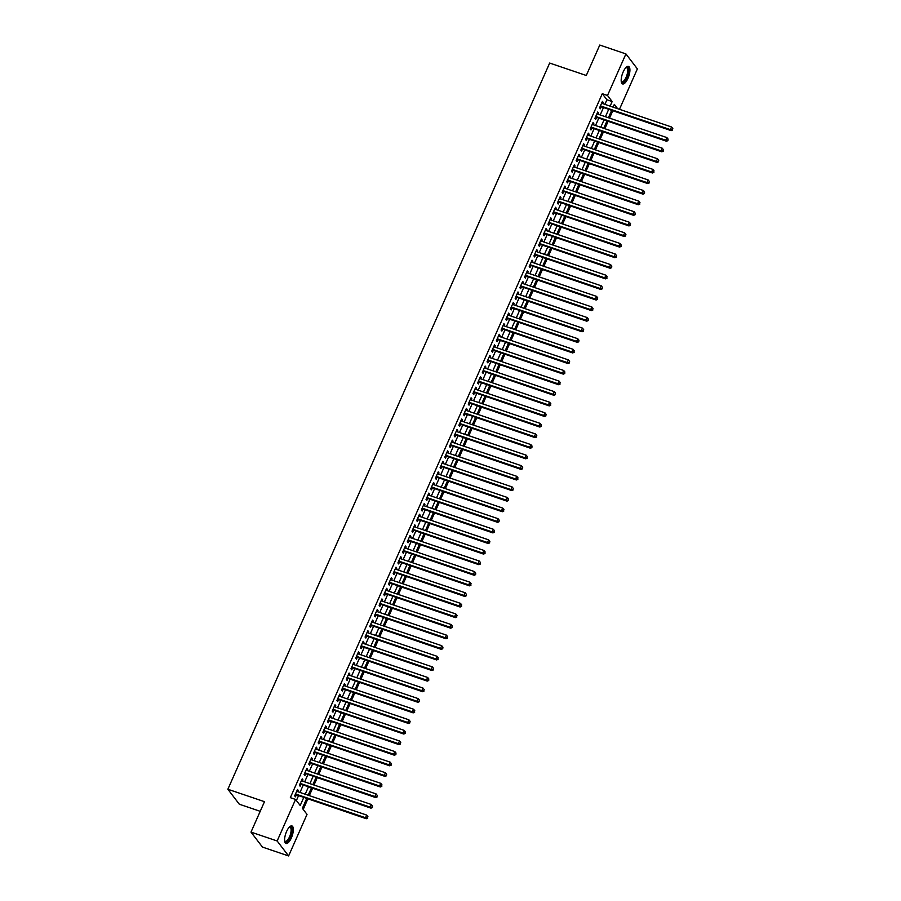 <?xml version="1.0" encoding="UTF-8"?>
<svg xmlns="http://www.w3.org/2000/svg" width="901" height="901" viewBox="0 0 901 901"><rect width="100%" height="100%" fill="white"/><g stroke="black" fill="none" stroke-linecap="round" stroke-linejoin="round"><path stroke-width="1.35" d="M286.563 831.544A9.258 3.401 -71.3 0 1 291.947 825.935A9.258 3.401 -71.3 0 1 291.383 837.862A9.258 3.401 -71.3 0 1 286 843.471A9.258 3.401 -71.3 0 1 286.563 831.544M623.143 72.012A9.258 3.401 -71.3 0 1 628.526 66.404A9.258 3.401 -71.3 0 1 627.963 78.331A9.258 3.401 -71.3 0 1 622.58 83.939A9.258 3.401 -71.3 0 1 623.143 72.012M260.209 811.305L239.317 804.221L227.863 789.253L549.666 63.059L586.281 75.481L599.773 45.05L625.925 53.925L637.379 68.893L619.471 109.314M303.209 809.425L307.86 798.917M309.325 795.617L312.546 788.33M314.01 785.03L317.242 777.743M318.706 774.443L321.927 767.156M323.391 763.857L326.624 756.57M328.088 753.27L331.32 745.983M332.773 742.683L336.005 735.396M337.47 732.096L340.702 724.809M342.155 721.521L345.387 714.223M346.851 710.934L350.084 703.636M351.536 700.347L354.769 693.06M356.233 689.761L359.465 682.474M360.918 679.174L364.15 671.887M365.615 668.587L368.847 661.3M370.3 658L373.532 650.713M374.996 647.414L378.229 640.127M379.681 636.827L382.914 629.54M384.378 626.24L387.61 618.953M389.063 615.653L392.295 608.366M393.76 605.067L396.992 597.78M398.445 594.491L401.677 587.193M403.141 583.904L406.374 576.606M407.826 573.318L411.059 566.031M412.523 562.731L415.755 555.444M417.219 552.144L420.44 544.857M421.905 541.557L425.137 534.27M426.601 530.971L429.822 523.684M431.286 520.384L434.519 513.097M435.983 509.797L439.204 502.51M440.668 499.21L443.9 491.923M445.364 488.624L448.585 481.337M450.05 478.037L453.282 470.75M454.746 467.461L457.967 460.163M459.431 456.875L462.663 449.576M464.128 446.288L467.349 439.001M468.813 435.701L472.045 428.414M473.509 425.114L476.73 417.827M478.194 414.528L481.427 407.241M482.891 403.941L486.112 396.654M487.576 393.354L490.808 386.067M492.273 382.767L495.505 375.48M496.958 372.181L500.19 364.894M501.654 361.594L504.887 354.307M506.339 351.007L509.572 343.72M511.036 340.42L514.268 333.133M515.721 329.845L518.953 322.547M520.418 319.258L523.65 311.971M525.103 308.671L528.335 301.385M529.799 298.085L533.032 290.798M534.484 287.498L537.717 280.211M539.181 276.911L542.413 269.624M543.866 266.324L547.098 259.037M548.563 255.738L551.795 248.451M553.248 245.151L556.48 237.864M557.944 234.564L561.177 227.277M562.629 223.977L565.862 216.691M567.326 213.391L570.558 206.104M572.022 202.815L575.243 195.517M576.708 192.228L579.94 184.93M581.404 181.642L584.625 174.355M586.089 171.055L589.322 163.768M590.786 160.468L594.007 153.181M595.471 149.881L598.703 142.595M600.167 139.295L603.388 132.008M604.853 128.708L608.085 121.421M609.549 118.121L612.77 110.834M306.712 798.523L302.376 808.332L307.016 814.403L288.602 855.95L277.148 840.982L295.562 799.435L300.202 805.505L303.738 797.52M277.148 840.982L250.996 832.107L262.45 847.075L288.602 855.95M297.747 791.686L298.276 790.481L297.499 789.479L294.683 795.831L295.46 796.833L296.283 794.986M302.432 781.099L302.961 779.906L302.195 778.892L299.38 785.244L300.157 786.246L300.968 784.399M307.128 770.513L307.658 769.319L306.881 768.305L304.065 774.657L304.842 775.671L305.664 773.813M311.814 759.926L312.343 758.732L311.577 757.718L308.761 764.071L309.539 765.084L310.349 763.226M316.51 749.339L317.039 748.145L316.262 747.132L313.447 753.484L314.224 754.497L315.046 752.639M321.195 738.764L321.725 737.559L320.959 736.545L318.143 742.897L318.92 743.911L319.731 742.052M325.892 728.177L326.421 726.972L325.644 725.958L322.828 732.31L323.605 733.324L324.428 731.466M330.577 717.59L331.118 716.385L330.34 715.371L327.525 721.724L328.302 722.737L329.113 720.879M335.273 707.003L335.803 705.798L335.026 704.785L332.21 711.137L332.987 712.15L333.809 710.303M339.959 696.417L340.499 695.212L339.722 694.198L336.906 700.55L337.684 701.564L338.506 699.717M344.655 685.83L345.184 684.625L344.407 683.611L341.592 689.963L342.369 690.977L343.191 689.13M349.34 675.243L349.881 674.038L349.104 673.036L346.288 679.377L347.065 680.39L347.887 678.543M354.037 664.656L354.566 663.451L353.789 662.449L350.973 668.801L351.75 669.803L352.573 667.956M358.722 654.07L359.262 652.876L358.485 651.862L355.67 658.214L356.447 659.217L357.269 657.37M363.418 643.483L363.948 642.289L363.171 641.275L360.355 647.628L361.132 648.641L361.954 646.783M368.104 632.896L368.644 631.702L367.867 630.689L365.051 637.041L365.829 638.054L366.651 636.196M372.8 622.309L373.329 621.116L372.552 620.102L369.748 626.454L370.514 627.468L371.336 625.609M377.485 611.734L378.026 610.529L377.249 609.515L374.433 615.867L375.21 616.881L376.032 615.023M382.182 601.147L382.711 599.942L381.934 598.928L379.13 605.281L379.895 606.294L380.718 604.436M386.867 590.56L387.407 589.355L386.63 588.342L383.815 594.694L384.592 595.707L385.414 593.849M391.563 579.974L392.093 578.769L391.316 577.755L388.511 584.107L389.277 585.121L390.099 583.274M396.249 569.387L396.789 568.182L396.012 567.168L393.196 573.52L393.974 574.534L394.796 572.687M400.945 558.8L401.474 557.595L400.708 556.581L397.893 562.934L398.659 563.947L399.481 562.1M405.63 548.213L406.171 547.008L405.394 546.006L402.578 552.347L403.355 553.36L404.177 551.513M410.327 537.627L410.856 536.422L410.09 535.419L407.275 541.771L408.04 542.774L408.863 540.927M415.012 527.04L415.552 525.835L414.775 524.832L411.96 531.185L412.737 532.187L413.559 530.34M419.708 516.453L420.238 515.259L419.472 514.246L416.656 520.598L417.422 521.611L418.244 519.753M424.405 505.866L424.934 504.673L424.157 503.659L421.341 510.011L422.118 511.025L422.941 509.166M429.09 495.28L429.619 494.086L428.853 493.072L426.038 499.424L426.804 500.438L427.626 498.58M433.786 484.704L434.316 483.499L433.539 482.485L430.723 488.838L431.5 489.851L432.322 487.993M438.472 474.117L439.001 472.912L438.235 471.899L435.42 478.251L436.185 479.264L437.008 477.406M443.168 463.531L443.697 462.326L442.92 461.312L440.105 467.664L440.882 468.678L441.704 466.819M447.853 452.944L448.383 451.739L447.617 450.725L444.801 457.077L445.567 458.091L446.389 456.244M452.55 442.357L453.079 441.152L452.302 440.139L449.486 446.491L450.263 447.504L451.086 445.657M457.235 431.77L457.764 430.565L456.998 429.552L454.183 435.904L454.949 436.917L455.771 435.07M461.931 421.184L462.461 419.979L461.684 418.976L458.868 425.317L459.645 426.331L460.467 424.484M466.617 410.597L467.146 409.392L466.38 408.39L463.565 414.742L464.342 415.744L465.153 413.897M471.313 400.01L471.842 398.805L471.065 397.803L468.25 404.155L469.027 405.157L469.849 403.31M475.998 389.423L476.528 388.23L475.762 387.216L472.946 393.568L473.723 394.582L474.534 392.723M480.695 378.837L481.224 377.643L480.447 376.629L477.631 382.981L478.408 383.995L479.231 382.137M485.38 368.25L485.909 367.056L485.143 366.043L482.328 372.395L483.105 373.408L483.916 371.55M490.076 357.663L490.606 356.469L489.829 355.456L487.013 361.808L487.79 362.821L488.612 360.963M494.762 347.088L495.302 345.883L494.525 344.869L491.709 351.221L492.487 352.235L493.298 350.376M499.458 336.501L499.987 335.296L499.21 334.282L496.395 340.634L497.172 341.648L497.994 339.79M504.143 325.914L504.684 324.709L503.907 323.696L501.091 330.048L501.868 331.061L502.69 329.214M508.84 315.327L509.369 314.122L508.592 313.109L505.776 319.461L506.553 320.474L507.376 318.627M513.525 304.741L514.066 303.536L513.288 302.522L510.473 308.874L511.25 309.888L512.072 308.041M518.221 294.154L518.751 292.949L517.974 291.935L515.158 298.287L515.935 299.301L516.757 297.454M522.907 283.567L523.447 282.362L522.67 281.36L519.854 287.712L520.632 288.714L521.454 286.867M527.603 272.98L528.132 271.775L527.355 270.773L524.551 277.125L525.317 278.127L526.139 276.28M532.288 262.394L532.829 261.2L532.052 260.186L529.236 266.538L530.013 267.541L530.835 265.694M536.985 251.807L537.514 250.613L536.737 249.6L533.933 255.952L534.698 256.965L535.521 255.107M541.67 241.22L542.211 240.026L541.433 239.013L538.618 245.365L539.395 246.378L540.217 244.52M546.366 230.633L546.896 229.44L546.119 228.426L543.314 234.778L544.08 235.792L544.902 233.933M551.052 220.058L551.592 218.853L550.815 217.839L547.999 224.191L548.777 225.205L549.599 223.347M555.748 209.471L556.277 208.266L555.5 207.253L552.696 213.605L553.462 214.618L554.284 212.76M560.433 198.884L560.974 197.679L560.197 196.666L557.381 203.018L558.158 204.031L558.98 202.173M565.13 188.298L565.659 187.093L564.893 186.079L562.078 192.431L562.843 193.445L563.666 191.598M569.815 177.711L570.356 176.506L569.578 175.492L566.763 181.844L567.54 182.858L568.362 181.011M574.511 167.124L575.041 165.919L574.275 164.906L571.459 171.258L572.225 172.271L573.047 170.424M579.197 156.537L579.737 155.332L578.96 154.33L576.144 160.671L576.922 161.684L577.744 159.837M583.893 145.951L584.422 144.746L583.657 143.743L580.841 150.095L581.607 151.098L582.429 149.251M588.59 135.364L589.119 134.17L588.342 133.157L585.526 139.509L586.303 140.511L587.125 138.664M593.275 124.777L593.804 123.583L593.038 122.57L590.223 128.922L590.988 129.935L591.811 128.077M597.971 114.19L598.501 112.997L597.723 111.983L594.908 118.335L595.685 119.349L596.507 117.49M604.886 104.37L606.925 99.763L602.285 93.704L290.336 797.655L295.562 799.435M296.395 800.516L298.513 795.741M299.977 792.441L303.198 785.154M304.662 781.854L307.894 774.567M309.358 771.279L312.579 763.98M314.044 760.692L317.276 753.394M318.74 750.105L321.972 742.818M323.425 739.518L326.658 732.231M328.122 728.932L331.354 721.645M332.807 718.345L336.039 711.058M337.503 707.758L340.736 700.471M342.189 697.171L345.421 689.884M346.885 686.585L350.117 679.298M351.57 675.998L354.803 668.711M356.267 665.411L359.499 658.124M360.952 654.824L364.184 647.537M365.648 644.238L368.881 636.951M370.334 633.662L373.566 626.364M375.03 623.075L378.262 615.788M379.715 612.489L382.948 605.202M384.412 601.902L387.644 594.615M389.097 591.315L392.329 584.028M393.793 580.728L397.026 573.441M398.479 570.142L401.711 562.855M403.175 559.555L406.407 552.268M407.871 548.968L411.093 541.681M412.557 538.381L415.789 531.094M417.253 527.795L420.474 520.508M421.938 517.208L425.171 509.921M426.635 506.632L429.856 499.334M431.32 496.046L434.552 488.747M436.016 485.459L439.238 478.172M440.702 474.872L443.934 467.585M445.398 464.285L448.619 456.998M450.083 453.699L453.316 446.412M454.78 443.112L458.001 435.825M459.465 432.525L462.697 425.238M464.161 421.938L467.382 414.651M468.847 411.352L472.079 404.065M473.543 400.765L476.775 393.478M478.228 390.178L481.461 382.891M482.925 379.603L486.157 372.304M487.61 369.016L490.842 361.718M492.306 358.429L495.539 351.142M496.992 347.842L500.224 340.555M501.688 337.256L504.92 329.969M506.373 326.669L509.606 319.382M511.07 316.082L514.302 308.795M515.755 305.495L518.987 298.208M520.451 294.909L523.684 287.622M525.137 284.322L528.369 277.035M529.833 273.735L533.065 266.448M534.518 263.148L537.751 255.861M539.215 252.573L542.447 245.275M543.9 241.986L547.132 234.688M548.596 231.399L551.829 224.112M553.282 220.813L556.514 213.526M557.978 210.226L561.21 202.939M562.674 199.639L565.896 192.352M567.36 189.052L570.592 181.765M572.056 178.466L575.277 171.179M576.741 167.879L579.974 160.592M581.438 157.292L584.659 150.005M586.123 146.705L589.355 139.418M590.819 136.119L594.041 128.832M595.505 125.532L598.737 118.245M600.201 114.956L603.422 107.658M602.656 103.604L603.186 102.41L602.42 101.396L599.604 107.748L600.37 108.762L601.192 106.904M250.996 832.107L264.489 801.676L227.863 789.253M602.285 93.704L607.511 95.472L625.925 53.925M610.123 106.138L612.151 101.543L607.511 95.472M305.202 794.22L308.435 786.933M309.899 783.633L313.12 776.347M314.584 773.047L317.816 765.76M319.281 762.46L322.502 755.173M323.966 751.873L327.198 744.586M328.662 741.286L331.883 734M333.347 730.7L336.58 723.413M338.044 720.124L341.276 712.826M342.729 709.538L345.961 702.239M347.426 698.951L350.658 691.664M352.111 688.364L355.343 681.077M356.807 677.777L360.04 670.49M361.492 667.19L364.725 659.904M366.189 656.604L369.421 649.317M370.874 646.017L374.106 638.73M375.571 635.43L378.803 628.143M380.256 624.843L383.488 617.557M384.952 614.257L388.185 606.97M389.637 603.67L392.87 596.383M394.334 593.083L397.566 585.796M399.019 582.508L402.251 575.21M403.716 571.921L406.948 564.634M408.401 561.334L411.633 554.047M413.097 550.748L416.33 543.461M417.782 540.161L421.015 532.874M422.479 529.574L425.711 522.287M427.175 518.987L430.396 511.7M431.861 508.401L435.093 501.114M436.557 497.814L439.778 490.527M441.242 487.227L444.475 479.94M445.939 476.64L449.16 469.353M450.624 466.054L453.856 458.767M455.32 455.478L458.541 448.18M460.006 444.891L463.238 437.593M464.702 434.305L467.923 427.018M469.387 423.718L472.62 416.431M474.084 413.131L477.305 405.844M478.769 402.544L482.001 395.257M483.465 391.958L486.686 384.671M488.151 381.371L491.383 374.084M492.847 370.784L496.068 363.497M497.532 360.197L500.765 352.91M502.229 349.611L505.461 342.324M506.914 339.024L510.146 331.737M511.61 328.448L514.843 321.15M516.296 317.862L519.528 310.563M520.992 307.275L524.224 299.988M525.677 296.688L528.91 289.401M530.374 286.101L533.606 278.814M535.059 275.515L538.291 268.228M539.755 264.928L542.988 257.641M544.441 254.341L547.673 247.054M549.137 243.754L552.369 236.467M553.822 233.168L557.055 225.881M558.519 222.581L561.751 215.294M563.204 211.994L566.436 204.707M567.9 201.419L571.133 194.12M572.585 190.832L575.818 183.534M577.282 180.245L580.514 172.958M581.967 169.658L585.2 162.371M586.664 159.072L589.896 151.785M591.36 148.485L594.581 141.198M596.045 137.898L599.278 130.611M600.742 127.311L603.963 120.024M605.427 116.725L608.659 109.438M617.624 108.683L614.324 104.37L613.097 107.151M611.633 110.451L608.4 117.738M606.936 121.038L603.715 128.325M602.251 131.614L599.019 138.912M597.554 142.2L594.333 149.498M592.869 152.787L589.637 160.074M588.173 163.374L584.952 170.661M583.488 173.961L580.255 181.247M578.791 184.547L575.57 191.834M574.106 195.134L570.874 202.421M569.409 205.721L566.188 213.008M564.724 216.308L561.492 223.594M560.028 226.894L556.795 234.181M555.343 237.481L552.11 244.768M550.646 248.068L547.414 255.355M545.961 258.643L542.729 265.941M541.264 269.23L538.032 276.528M536.579 279.817L533.347 287.104M531.883 290.404L528.65 297.69M527.198 300.99L523.965 308.277M522.501 311.577L519.269 318.864M517.816 322.164L514.584 329.451M513.12 332.751L509.887 340.037M508.434 343.337L505.202 350.624M503.738 353.924L500.505 361.211M499.053 364.511L495.82 371.798M494.356 375.098L491.124 382.384M489.671 385.684L486.439 392.971M484.975 396.26L481.742 403.558M480.289 406.847L477.057 414.133M475.593 417.433L472.361 424.72M470.896 428.02L467.675 435.307M466.211 438.607L462.979 445.894M461.515 449.194L458.294 456.48M456.83 459.78L453.597 467.067M452.133 470.367L448.912 477.654M447.448 480.954L444.216 488.241M442.751 491.541L439.53 498.827M438.066 502.127L434.834 509.414M433.37 512.714L430.149 520.001M428.685 523.29L425.452 530.588M423.988 533.876L420.767 541.174M419.303 544.463L416.071 551.75M414.606 555.05L411.385 562.337M409.921 565.637L406.689 572.923M405.225 576.223L402.004 583.51M400.54 586.81L397.307 594.097M395.843 597.397L392.611 604.684M391.158 607.984L387.926 615.27M386.461 618.57L383.229 625.857M381.776 629.157L378.544 636.444M377.08 639.744L373.847 647.031M372.395 650.319L369.162 657.617M367.698 660.906L364.466 668.204M363.013 671.493L359.781 678.78M358.316 682.08L355.084 689.366M353.631 692.666L350.399 699.953M348.935 703.253L345.702 710.54M344.25 713.84L341.017 721.127M339.553 724.427L336.321 731.713M334.868 735.013L331.636 742.3M330.171 745.6L326.939 752.887M325.486 756.187L322.254 763.474M320.79 766.774L317.557 774.06M316.105 777.349L312.872 784.647M311.408 787.936L308.176 795.234M606.925 99.763L612.151 101.543M602.127 102.05L603.186 102.41M597.442 112.636L598.501 112.997M592.745 123.223L593.804 123.583M588.049 133.81L589.119 134.17M583.364 144.385L584.422 144.746M578.667 154.972L579.737 155.332M573.982 165.559L575.041 165.919M569.286 176.145L570.356 176.506M564.6 186.732L565.659 187.093M559.904 197.319L560.974 197.679M555.219 207.906L556.277 208.266M550.522 218.493L551.592 218.853M545.837 229.079L546.896 229.44M541.141 239.666L542.211 240.026M536.455 250.253L537.514 250.613M531.759 260.839L532.829 261.2M527.074 271.415L528.132 271.775M522.377 282.002L523.447 282.362M517.692 292.588L518.751 292.949M512.996 303.175L514.066 303.536M508.31 313.762L509.369 314.122M503.614 324.349L504.684 324.709M498.929 334.935L499.987 335.296M494.232 345.522L495.302 345.883M489.547 356.109L490.606 356.469M484.851 366.696L485.909 367.056M480.165 377.282L481.224 377.643M475.469 387.869L476.528 388.23M470.784 398.445L471.842 398.805M466.087 409.031L467.146 409.392M461.402 419.618L462.461 419.979M456.706 430.205L457.764 430.565M452.02 440.792L453.079 441.152M447.324 451.378L448.383 451.739M442.639 461.965L443.697 462.326M437.942 472.552L439.001 472.912M433.257 483.139L434.316 483.499M428.561 493.725L429.619 494.086M423.864 504.312L424.934 504.673M419.179 514.899L420.238 515.259M414.483 525.474L415.552 525.835M409.797 536.061L410.856 536.422M405.101 546.648L406.171 547.008M400.416 557.235L401.474 557.595M395.719 567.821L396.789 568.182M391.034 578.408L392.093 578.769M386.338 588.995L387.407 589.355M381.652 599.582L382.711 599.942M376.956 610.168L378.026 610.529M372.271 620.755L373.329 621.116M367.574 631.342L368.644 631.702M362.889 641.929L363.948 642.289M358.193 652.515L359.262 652.876M353.507 663.091L354.566 663.451M348.811 673.678L349.881 674.038M344.126 684.264L345.184 684.625M339.429 694.851L340.499 695.212M334.744 705.438L335.803 705.798M330.048 716.025L331.118 716.385M325.362 726.611L326.421 726.972M320.666 737.198L321.725 737.559M315.981 747.785L317.039 748.145M311.284 758.372L312.343 758.732M306.599 768.958L307.658 769.319M301.903 779.545L302.961 779.906M297.217 790.121L298.276 790.481M600.19 106.408L671.189 130.656L670.412 129.643L600.426 105.89M672.349 129.609L672.822 128.55L672.349 129.609L670.412 129.643L671.583 126.996L601.598 103.243M671.189 130.656L672.664 130.014M672.822 128.55L671.583 126.996M625.936 67.575A8.019 2.94 -71.3 0 1 625.981 67.541A8.019 2.94 -71.3 0 1 628.481 69.704A8.019 2.94 -71.3 0 1 626.803 77.621A8.019 2.94 -71.3 0 1 621.251 81.484A8.019 2.94 -71.3 0 1 621.228 81.428M621.206 81.259A7.422 2.726 108.7 0 0 621.814 81.743A7.422 2.726 108.7 0 0 626.127 77.238A7.422 2.726 108.7 0 0 626.578 67.676A7.422 2.726 108.7 0 0 625.812 67.699M622.118 83.669A9.201 3.379 108.7 0 0 627.119 78.027A9.201 3.379 108.7 0 0 627.997 66.336M289.356 827.107A8.019 2.94 -71.3 0 1 289.401 827.073A8.019 2.94 -71.3 0 1 289.84 826.87A8.019 2.94 -71.3 0 1 291.53 833.211A8.019 2.94 -71.3 0 1 286.439 841.973A8.019 2.94 -71.3 0 1 284.671 841.027A8.019 2.94 -71.3 0 1 284.648 840.971M284.637 840.791A7.422 2.726 108.7 0 0 285.234 841.275A7.422 2.726 108.7 0 0 286.045 841.241A7.422 2.726 108.7 0 0 290.505 834.123A7.422 2.726 108.7 0 0 289.998 827.219A7.422 2.726 108.7 0 0 289.232 827.231M285.538 843.201A9.201 3.379 108.7 0 0 286.191 843.088A9.201 3.379 108.7 0 0 291.586 834.731A9.201 3.379 108.7 0 0 291.417 825.868M595.505 116.995L666.492 141.243L665.715 140.229L595.73 116.477M667.664 140.196L668.137 139.137L667.664 140.196L665.715 140.229L666.886 137.583L596.901 113.83M666.492 141.243L667.968 140.601M668.137 139.137L666.886 137.583M590.808 127.582L661.796 151.83L661.03 150.816L591.045 127.064M662.967 150.782L663.44 149.724L662.967 150.782L661.03 150.816L662.201 148.169L592.216 124.417M661.796 151.83L663.282 151.188M663.44 149.724L662.201 148.169M586.123 138.168L657.111 162.417L656.333 161.403L586.348 137.65M658.282 161.369L658.755 160.31L658.282 161.369L656.333 161.403L657.505 158.756L587.52 135.004M657.111 162.417L658.586 161.775M658.755 160.31L657.505 158.756M581.427 148.755L652.414 172.992L651.648 171.99L581.663 148.237M653.585 171.956L654.058 170.897L653.585 171.956L651.648 171.99L652.82 169.343L582.834 145.59M652.414 172.992L653.901 172.361M654.058 170.897L652.82 169.343M576.741 159.342L647.729 183.579L646.952 182.576L576.967 158.824M648.9 182.543L649.373 181.484L648.9 182.543L646.952 182.576L648.123 179.93L578.138 156.177M647.729 183.579L649.204 182.948M649.373 181.484L648.123 179.93M572.045 169.917L643.032 194.166L642.267 193.163L572.281 169.411M644.204 193.129L644.677 192.071L644.204 193.129L642.267 193.163L643.438 190.516L573.453 166.764M643.032 194.166L644.519 193.535M644.677 192.071L643.438 190.516M567.36 180.504L638.347 204.752L637.57 203.739L567.585 179.997M639.519 203.716L639.98 202.657L639.519 203.716L637.57 203.739L638.741 201.092L568.756 177.351M638.347 204.752L639.823 204.122M639.98 202.657L638.741 201.092M562.663 191.091L633.651 215.339L632.885 214.325L562.9 190.584M634.822 214.303L635.295 213.244L634.822 214.303L632.885 214.325L634.056 211.679L564.071 187.937M633.651 215.339L635.137 214.708M635.295 213.244L634.056 211.679M557.978 201.678L628.966 225.926L628.188 224.912L558.203 201.171M630.137 224.89L630.599 223.831L630.137 224.89L628.188 224.912L629.36 222.265L559.375 198.524M628.966 225.926L630.441 225.295M630.599 223.831L629.36 222.265M553.282 212.264L624.269 236.512L623.503 235.499L553.507 211.758M625.44 235.476L625.913 234.418L625.44 235.476L623.503 235.499L624.675 232.852L554.689 209.111M624.269 236.512L625.756 235.882M625.913 234.418L624.675 232.852M548.596 222.851L619.584 247.099L618.807 246.086L548.822 222.344M620.755 246.063L621.217 245.004L620.755 246.063L618.807 246.086L619.978 243.439L549.993 219.698M619.584 247.099L621.059 246.457M621.217 245.004L619.978 243.439M543.9 233.438L614.887 257.686L614.122 256.672L544.125 232.92M616.059 256.639L616.532 255.58L616.059 256.639L614.122 256.672L615.293 254.026L545.308 230.273M614.887 257.686L616.374 257.044M616.532 255.58L615.293 254.026M539.215 244.025L610.202 268.273L609.425 267.259L539.44 243.507M611.374 267.225L611.835 266.167L611.374 267.225L609.425 267.259L610.596 264.612L540.611 240.86M610.202 268.273L611.678 267.631M611.835 266.167L610.596 264.612M534.518 254.611L605.506 278.859L604.74 277.846L534.744 254.093M606.677 277.812L607.15 276.753L606.677 277.812L604.74 277.846L605.911 275.199L535.926 251.447M605.506 278.859L606.992 278.218M607.15 276.753L605.911 275.199M529.833 265.198L600.821 289.446L600.043 288.433L530.058 264.68M601.992 288.399L602.454 287.34L601.992 288.399L600.043 288.433L601.215 285.786L531.23 262.033M600.821 289.446L602.296 288.804M602.454 287.34L601.215 285.786M525.137 275.785L596.124 300.033L595.358 299.019L525.362 275.267M597.295 298.986L597.768 297.927L597.295 298.986L595.358 299.019L596.53 296.373L526.544 272.62M596.124 300.033L597.611 299.391M597.768 297.927L596.53 296.373M520.451 286.372L591.439 310.608L590.662 309.606L520.677 285.854M592.61 309.572L593.072 308.514L592.61 309.572L590.662 309.606L591.833 306.959L521.848 283.207M591.439 310.608L592.914 309.978M593.072 308.514L591.833 306.959M515.755 296.947L586.742 321.195L585.977 320.193L515.98 296.44M587.914 320.159L588.387 319.1L587.914 320.159L585.977 320.193L587.148 317.546L517.151 293.794M586.742 321.195L588.229 320.565M588.387 319.1L587.148 317.546M511.07 307.534L582.057 331.782L581.28 330.768L511.295 307.027M583.229 330.746L583.69 329.687L583.229 330.746L581.28 330.768L582.451 328.122L512.466 304.38M582.057 331.782L583.533 331.151M583.69 329.687L582.451 328.122M506.373 318.121L577.361 342.369L576.595 341.355L506.599 317.614M578.532 341.333L579.005 340.274L578.532 341.333L576.595 341.355L577.766 338.708L507.77 314.967M577.361 342.369L578.847 341.738M579.005 340.274L577.766 338.708M501.688 328.707L572.676 352.955L571.898 351.942L501.913 328.201M573.847 351.919L574.309 350.861L573.847 351.919L571.898 351.942L573.07 349.295L503.085 325.554M572.676 352.955L574.151 352.325M574.309 350.861L573.07 349.295M496.992 339.294L567.979 363.542L567.213 362.529L497.217 338.787M569.15 362.506L569.623 361.447L569.15 362.506L567.213 362.529L568.385 359.882L498.388 336.141M567.979 363.542L569.466 362.912M569.623 361.447L568.385 359.882M492.306 349.881L563.294 374.129L562.517 373.115L492.532 349.374M564.465 373.093L564.927 372.034L564.465 373.093L562.517 373.115L563.688 370.469L493.703 346.727M563.294 374.129L564.769 373.487M564.927 372.034L563.688 370.469M487.61 360.468L558.597 384.716L557.82 383.702L487.835 359.95M559.769 383.668L560.242 382.61L559.769 383.668L557.82 383.702L559.003 381.055L489.006 357.303M558.597 384.716L560.084 384.074M560.242 382.61L559.003 381.055M482.925 371.054L553.912 395.302L553.135 394.289L483.15 370.536M555.084 394.255L555.545 393.196L555.084 394.255L553.135 394.289L554.306 391.642L484.321 367.89M553.912 395.302L555.388 394.661M555.545 393.196L554.306 391.642M478.228 381.641L549.216 405.889L548.439 404.876L478.454 381.123M550.387 404.842L550.86 403.783L550.387 404.842L548.439 404.876L549.621 402.229L479.625 378.476M549.216 405.889L550.702 405.247M550.86 403.783L549.621 402.229M473.543 392.228L544.531 416.476L543.754 415.462L473.768 391.71M545.702 415.429L546.164 414.37L545.702 415.429L543.754 415.462L544.925 412.816L474.94 389.063M544.531 416.476L546.006 415.834M546.164 414.37L544.925 412.816M468.847 402.815L539.834 427.063L539.057 426.049L469.072 402.296M541.005 426.015L541.478 424.957L541.005 426.015L539.057 426.049L540.24 423.402L470.243 399.65M539.834 427.063L541.321 426.421M541.478 424.957L540.24 423.402M464.161 413.401L535.149 437.638L534.372 436.636L464.387 412.883M536.32 436.602L536.782 435.543L536.32 436.602L534.372 436.636L535.543 433.989L465.558 410.237M535.149 437.638L536.624 437.008M536.782 435.543L535.543 433.989M459.465 423.988L530.452 448.225L529.675 447.223L459.69 423.47M531.624 447.189L532.097 446.13L531.624 447.189L529.675 447.223L530.858 444.576L460.861 420.823M530.452 448.225L531.928 447.594M532.097 446.13L530.858 444.576M454.768 434.564L525.767 458.812L524.99 457.798L455.005 434.057M526.927 457.776L527.4 456.717L526.927 457.776L524.99 457.798L526.161 455.163L456.176 431.41M525.767 458.812L527.243 458.181M527.4 456.717L526.161 455.163M450.083 445.15L521.071 469.398L520.294 468.385L450.309 444.644M522.242 468.362L522.715 467.304L522.242 468.362L520.294 468.385L521.465 465.738L451.48 441.997M521.071 469.398L522.546 468.768M522.715 467.304L521.465 465.738M445.387 455.737L516.386 479.985L515.609 478.972L445.623 455.23M517.546 478.949L518.019 477.89L517.546 478.949L515.609 478.972L516.78 476.325L446.795 452.584M516.386 479.985L517.861 479.355M518.019 477.89L516.78 476.325M440.702 466.324L511.689 490.572L510.912 489.558L440.927 465.817M512.86 489.536L513.333 488.477L512.86 489.536L510.912 489.558L512.083 486.912L442.098 463.17M511.689 490.572L513.165 489.941M513.333 488.477L512.083 486.912M436.005 476.911L507.004 501.159L506.227 500.145L436.242 476.404M508.164 500.123L508.637 499.064L508.164 500.123L506.227 500.145L507.398 497.498L437.413 473.757M507.004 501.159L508.479 500.528M508.637 499.064L507.398 497.498M431.32 487.497L502.308 511.745L501.53 510.732L431.545 486.979M503.479 510.709L503.952 509.651L503.479 510.709L501.53 510.732L502.702 508.085L432.717 484.333M502.308 511.745L503.783 511.104M503.952 509.651L502.702 508.085M426.623 498.084L497.611 522.332L496.845 521.319L426.86 497.566M498.782 521.285L499.255 520.226L498.782 521.285L496.845 521.319L498.016 518.672L428.031 494.919M497.611 522.332L499.098 521.69M499.255 520.226L498.016 518.672M421.938 508.671L492.926 532.919L492.149 531.905L422.164 508.153M494.097 531.872L494.57 530.813L494.097 531.872L492.149 531.905L493.32 529.259L423.335 505.506M492.926 532.919L494.401 532.277M494.57 530.813L493.32 529.259M417.242 519.258L488.229 543.506L487.464 542.492L417.478 518.739M489.401 542.458L489.874 541.4L489.401 542.458L487.464 542.492L488.635 539.845L418.65 516.093M488.229 543.506L489.716 542.864M489.874 541.4L488.635 539.845M412.557 529.844L483.544 554.092L482.767 553.079L412.782 529.326M484.715 553.045L485.177 551.986L484.715 553.045L482.767 553.079L483.938 550.432L413.953 526.68M483.544 554.092L485.02 553.451M485.177 551.986L483.938 550.432M407.86 540.431L478.848 564.668L478.082 563.666L408.097 539.913M480.019 563.632L480.492 562.573L480.019 563.632L478.082 563.666L479.253 561.019L409.268 537.266M478.848 564.668L480.334 564.037M480.492 562.573L479.253 561.019M403.175 551.018L474.163 575.255L473.385 574.252L403.4 550.5M475.334 574.219L475.796 573.16L475.334 574.219L473.385 574.252L474.557 571.606L404.572 547.853M474.163 575.255L475.638 574.624M475.796 573.16L474.557 571.606M398.479 561.593L469.466 585.841L468.7 584.839L398.704 561.086M470.637 584.805L471.11 583.747L470.637 584.805L468.7 584.839L469.871 582.192L399.886 558.44M469.466 585.841L470.953 585.211M471.11 583.747L469.871 582.192M393.793 572.18L464.781 596.428L464.004 595.415L394.019 571.673M465.952 595.392L466.414 594.333L465.952 595.392L464.004 595.415L465.175 592.768L395.19 569.027M464.781 596.428L466.256 595.798M466.414 594.333L465.175 592.768M389.097 582.767L460.084 607.015L459.319 606.001L389.322 582.26M461.256 605.979L461.729 604.92L461.256 605.979L459.319 606.001L460.49 603.355L390.505 579.613M460.084 607.015L461.571 606.384M461.729 604.92L460.49 603.355M384.412 593.354L455.399 617.602L454.622 616.588L384.637 592.847M456.57 616.566L457.032 615.507L456.57 616.566L454.622 616.588L455.793 613.941L385.808 590.2M455.399 617.602L456.875 616.971M457.032 615.507L455.793 613.941M379.715 603.94L450.703 628.188L449.937 627.175L379.94 603.433M451.874 627.152L452.347 626.094L451.874 627.152L449.937 627.175L451.108 624.528L381.123 600.787M450.703 628.188L452.189 627.558M452.347 626.094L451.108 624.528M375.03 614.527L446.018 638.775L445.24 637.762L375.255 614.02M447.189 637.739L447.651 636.68L447.189 637.739L445.24 637.762L446.412 635.115L376.427 611.374M446.018 638.775L447.493 638.133M447.651 636.68L446.412 635.115M370.334 625.114L441.321 649.362L440.555 648.348L370.559 624.596M442.492 648.315L442.965 647.256L442.492 648.315L440.555 648.348L441.727 645.702L371.741 621.949M441.321 649.362L442.808 648.72M442.965 647.256L441.727 645.702M365.648 635.701L436.636 659.949L435.859 658.935L365.874 635.182M437.807 658.901L438.269 657.843L437.807 658.901L435.859 658.935L437.03 656.288L367.045 632.536M436.636 659.949L438.111 659.307M438.269 657.843L437.03 656.288M360.952 646.287L431.939 670.535L431.174 669.522L361.177 645.769M433.111 669.488L433.584 668.429L433.111 669.488L431.174 669.522L432.345 666.875L362.36 643.123M431.939 670.535L433.426 669.893M433.584 668.429L432.345 666.875M356.267 656.874L427.254 681.122L426.477 680.109L356.492 656.356M428.425 680.075L428.887 679.016L428.425 680.075L426.477 680.109L427.648 677.462L357.663 653.709M427.254 681.122L428.73 680.48M428.887 679.016L427.648 677.462M351.57 667.461L422.558 691.709L421.792 690.695L351.795 666.943M423.729 690.662L424.202 689.603L423.729 690.662L421.792 690.695L422.963 688.049L352.967 664.296M422.558 691.709L424.044 691.067M424.202 689.603L422.963 688.049M346.885 678.048L417.873 702.284L417.095 701.282L347.11 677.529M419.044 701.248L419.506 700.19L419.044 701.248L417.095 701.282L418.267 698.635L348.282 674.883M417.873 702.284L419.348 701.654M419.506 700.19L418.267 698.635M342.189 688.623L413.176 712.871L412.41 711.869L342.414 688.116M414.347 711.835L414.82 710.776L414.347 711.835L412.41 711.869L413.582 709.222L343.585 685.47M413.176 712.871L414.663 712.24M414.82 710.776L413.582 709.222M337.503 699.21L408.491 723.458L407.714 722.444L337.729 698.703M409.662 722.422L410.124 721.363L409.662 722.422L407.714 722.444L408.885 719.798L338.9 696.056M408.491 723.458L409.966 722.827M410.124 721.363L408.885 719.798M332.807 709.797L403.794 734.045L403.017 733.031L333.032 709.29M404.966 733.009L405.439 731.95L404.966 733.009L403.017 733.031L404.2 730.384L334.203 706.643M403.794 734.045L405.281 733.414M405.439 731.95L404.2 730.384M328.122 720.383L399.109 744.631L398.332 743.618L328.347 719.876M400.281 743.595L400.742 742.537L400.281 743.595L398.332 743.618L399.503 740.971L329.518 717.23M399.109 744.631L400.585 744.001M400.742 742.537L399.503 740.971M323.425 730.97L394.413 755.218L393.636 754.205L323.65 730.463M395.584 754.182L396.057 753.123L395.584 754.182L393.636 754.205L394.818 751.558L324.822 727.817M394.413 755.218L395.899 754.587M396.057 753.123L394.818 751.558M318.74 741.557L389.728 765.805L388.95 764.791L318.965 741.05M390.899 764.769L391.361 763.71L390.899 764.769L388.95 764.791L390.122 762.145L320.137 738.403M389.728 765.805L391.203 765.163M391.361 763.71L390.122 762.145M314.044 752.144L385.031 776.392L384.254 775.378L314.269 751.625M386.202 775.344L386.675 774.286L386.202 775.344L384.254 775.378L385.437 772.731L315.44 748.979M385.031 776.392L386.518 775.75M386.675 774.286L385.437 772.731M309.358 762.73L380.346 786.978L379.569 785.965L309.584 762.212M381.517 785.931L381.979 784.872L381.517 785.931L379.569 785.965L380.74 783.318L310.755 759.566M380.346 786.978L381.821 786.336M381.979 784.872L380.74 783.318M304.662 773.317L375.649 797.565L374.872 796.552L304.887 772.799M376.821 796.518L377.294 795.459L376.821 796.518L374.872 796.552L376.055 793.905L306.058 770.152M375.649 797.565L377.125 796.923M377.294 795.459L376.055 793.905M299.977 783.904L370.964 808.152L370.187 807.138L300.202 783.386M372.124 807.105L372.597 806.046L372.124 807.105L370.187 807.138L371.358 804.492L301.373 780.739M370.964 808.152L372.44 807.51M372.597 806.046L371.358 804.492M295.28 794.491L366.268 818.739L365.491 817.725L295.505 793.972M367.439 817.691L367.912 816.633L367.439 817.691L365.491 817.725L366.673 815.078L296.677 791.326M366.268 818.739L367.743 818.097M367.912 816.633L366.673 815.078"/></g></svg>
